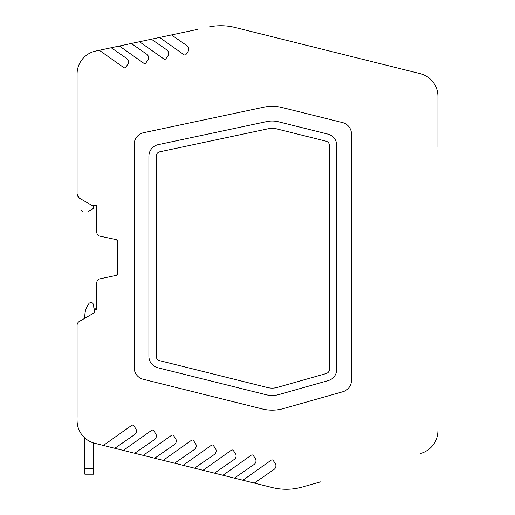 <?xml version="1.0" encoding="UTF-8"?>
<svg xmlns="http://www.w3.org/2000/svg" width="515" height="515" viewBox="0 0 515 515"><rect width="100%" height="100%" fill="white"/><g stroke="black" fill="none" stroke-linecap="round" stroke-linejoin="round"><path stroke-width="0.77" d="M116.39 275.351L117.317 274.714L116.39 275.351A1.468 1.468 0 0 0 117.549 273.916L116.384 275.351L100.213 278.77A4.397 4.397 0 0 0 96.717 283.076L96.717 308.994A0.586 0.586 0 0 1 96.131 309.579L94.812 309.579A0.586 0.586 0 0 0 94.226 310.165L94.226 312.824L79.291 321.45A4.397 4.397 0 0 0 77.089 325.261L77.089 417.369M117.368 274.624L117.549 273.916L117.368 274.624M117.549 241.084L117.117 240.048L117.549 241.084A1.468 1.468 0 0 0 116.384 239.649L117.549 241.084L117.549 273.916M116.384 239.649L100.206 236.237A4.397 4.397 0 0 1 96.717 231.93L96.717 206.303A0.882 0.882 0 0 0 95.842 205.421L91.934 205.421L79.291 198.121L77.797 196.711M320.446 481.885L302.318 487.029A58.652 58.652 0 0 1 272.12 487.518L194.528 468.167L214.234 454.539A4.435 4.435 0 0 0 215.399 448.43L213.442 445.61A1.436 1.436 0 0 0 211.401 445.256L211.427 445.23M147.786 55.26L148.108 55.82M197.38 29.432L95.661 51.056A23.445 23.445 0 0 0 77.089 73.993L77.089 194.316L79.291 198.121M84.846 437.995L84.846 474.199L93.646 474.199L93.646 442.984M79.896 431.699L78.46 428.474M77.089 420.581A23.433 23.433 0 0 0 94.85 443.318L114.813 448.295L134.518 434.666A4.435 4.435 0 0 0 135.69 428.557L133.733 425.738A1.455 1.455 0 0 0 131.692 425.377L103.38 445.443M194.528 468.167L114.813 448.295M437.911 147.354L437.911 96.369A23.445 23.445 0 0 0 420.137 73.626L235.059 27.482A58.498 58.498 0 0 0 208.749 27.018M404.97 69.84L235.059 27.482M139.494 41.741L163.931 59.019A1.455 1.455 0 0 0 165.972 58.659L167.858 55.942A4.429 4.429 0 0 0 166.706 49.833L151.391 39.211M119.403 46.009L143.846 63.287A1.455 1.455 0 0 0 145.887 62.933L147.773 60.216A4.365 4.365 0 0 0 146.62 54.107L131.299 43.479M99.318 50.277L123.755 67.555A1.461 1.461 0 0 0 125.795 67.201L127.681 64.484A4.429 4.429 0 0 0 126.529 58.375L111.214 47.753M134.743 453.264L154.448 439.63A4.435 4.435 0 0 0 155.614 433.527L153.657 430.701A1.455 1.455 0 0 0 151.616 430.347L123.31 450.413M154.674 458.234L174.373 444.6A4.435 4.435 0 0 0 175.544 438.497L173.587 435.671A1.461 1.461 0 0 0 171.547 435.317L143.234 455.382M174.598 463.197L194.303 449.569A4.435 4.435 0 0 0 195.468 443.467L193.511 440.64A1.461 1.461 0 0 0 191.471 440.286L163.165 460.352M211.401 445.25L183.095 465.315M214.452 473.137L234.158 459.509A4.358 4.358 0 0 0 235.323 453.4L233.372 450.58A1.455 1.455 0 0 0 231.332 450.219L203.019 470.285M234.383 478.107L254.088 464.472A4.435 4.435 0 0 0 255.253 458.369L253.296 455.55A1.461 1.461 0 0 0 251.256 455.189L222.95 475.255M254.313 483.076L274.012 469.442A4.429 4.429 0 0 0 275.177 463.339L273.227 460.519A1.455 1.455 0 0 0 271.186 460.159L242.874 480.225M420.736 453.432A23.619 23.619 0 0 0 437.911 430.714M159.586 37.473L184.022 54.751A1.455 1.455 0 0 0 186.063 54.39L187.949 51.674A4.365 4.365 0 0 0 186.797 45.565L171.476 34.943M342.881 391.722L283.405 408.595A41.149 41.149 0 0 1 262.212 408.936L143.151 379.252A11.877 11.877 0 0 1 134.183 367.774L134.183 144.297A11.877 11.877 0 0 1 143.55 132.728L263.609 107.21A41.155 41.155 0 0 1 282.13 107.532L342.514 122.589A11.826 11.826 0 0 1 351.481 134.067L351.481 380.347A11.877 11.877 0 0 1 342.881 391.722M81.634 210.944L89.147 210.983L93.196 208.556L93.196 205.421M81.042 210.152L81.576 210.905M80.977 199.099L80.977 209.727L82.445 211.189M88.393 211.189L89.147 210.983M95.99 309.579L95.99 308.176L93.833 308.137L93.646 305.202L92.835 303.187L90.421 302.562L89.269 303.116C86.365 306.831 84.891 311.047 84.846 315.766L84.846 318.244M92.191 302.704L91.715 302.601L92.835 303.187L93.646 305.202M90.421 302.562L89.269 303.116C86.365 306.831 84.891 311.047 84.846 315.766M328.197 380.598A11.787 11.787 0 0 0 336.765 369.255L336.765 145.526A11.787 11.787 0 0 0 327.83 134.093L278.57 121.81A26.458 26.458 0 0 0 266.667 121.598L158.227 144.651A11.787 11.787 0 0 0 148.893 156.18L148.893 356.316A11.787 11.787 0 0 0 157.828 367.749L265.772 394.664A26.458 26.458 0 0 0 279.388 394.445L328.197 380.598M267.543 387.557A19.132 19.132 0 0 0 277.392 387.396L326.201 373.549A4.461 4.461 0 0 0 329.446 369.255L329.446 145.526A4.461 4.461 0 0 0 326.059 141.194L276.8 128.911A19.132 19.132 0 0 0 268.193 128.763L159.753 151.816A4.461 4.461 0 0 0 156.219 156.18L156.219 356.316A4.461 4.461 0 0 0 159.599 360.642L267.543 387.557M84.846 468.335L93.646 468.335M84.846 474.199L93.646 474.199L84.846 474.199"/></g></svg>
